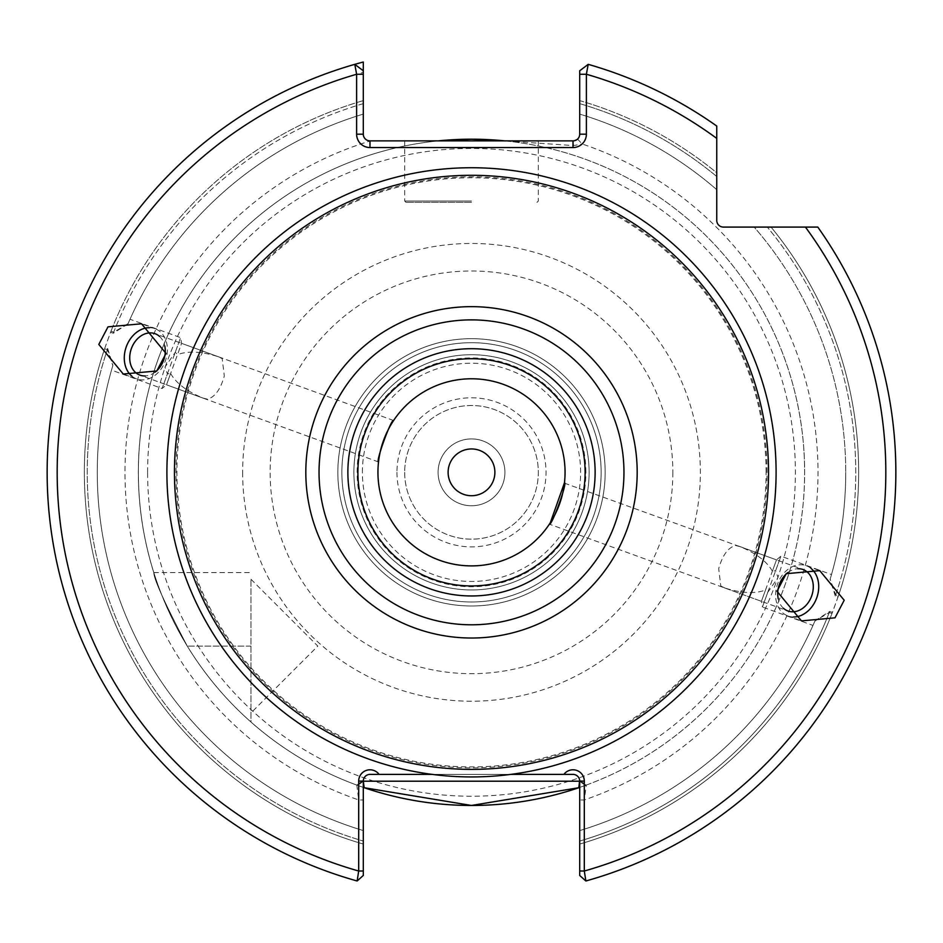 <?xml version="1.0" encoding="UTF-8"?>
<svg xmlns="http://www.w3.org/2000/svg" width="943" height="943" viewBox="0 0 943 943"><rect width="100%" height="100%" fill="white"/><g stroke="black" fill="none" stroke-linecap="round" stroke-linejoin="round"><path stroke-width="0.71" stroke-dasharray="4.71 3.54" d="M605.158 472.337A133.658 133.658 0 0 0 471.5 338.678A133.658 133.658 0 0 0 337.842 472.337A133.658 133.658 0 0 0 471.5 605.995A133.658 133.658 0 0 0 605.158 472.337A133.658 133.658 0 0 0 471.5 338.678A133.658 133.658 0 0 0 337.842 472.337A133.658 133.658 0 0 0 471.5 605.995A133.658 133.658 0 0 0 605.158 472.337A133.658 133.658 0 0 0 471.5 338.678A133.658 133.658 0 0 0 337.842 472.337A133.658 133.658 0 0 0 471.5 605.995A133.658 133.658 0 0 0 605.158 472.337A133.658 133.658 0 0 0 471.5 338.678A133.658 133.658 0 0 0 337.842 472.337A133.658 133.658 0 0 0 471.5 605.995A133.658 133.658 0 0 0 605.158 472.337A133.658 133.658 0 0 1 471.5 605.995A133.658 133.658 0 0 1 337.842 472.337A133.658 133.658 0 0 1 471.5 338.678A133.658 133.658 0 0 1 605.158 472.337A133.658 133.658 0 0 1 471.5 605.995A133.658 133.658 0 0 1 337.842 472.337A133.658 133.658 0 0 1 471.5 338.678A133.658 133.658 0 0 1 605.158 472.337A133.658 133.658 0 0 1 471.5 605.995A133.658 133.658 0 0 1 337.842 472.337A133.658 133.658 0 0 1 471.5 338.678A133.658 133.658 0 0 1 605.158 472.337A133.658 133.658 0 0 0 471.5 338.678A133.658 133.658 0 0 0 337.842 472.337A133.658 133.658 0 0 1 471.5 338.678A133.658 133.658 0 0 1 605.158 472.337A133.658 133.658 0 0 1 471.5 605.995A133.658 133.658 0 0 1 337.842 472.337A133.658 133.658 0 0 0 471.5 605.995A133.658 133.658 0 0 0 605.158 472.337A133.658 133.658 0 0 0 471.5 338.678A133.658 133.658 0 0 0 337.842 472.337A133.658 133.658 0 0 0 471.5 605.995A133.658 133.658 0 0 0 605.158 472.337M601.139 472.337A129.639 129.639 0 0 0 471.5 342.698A129.639 129.639 0 0 0 341.861 472.337A129.639 129.639 0 0 0 471.5 601.976A129.639 129.639 0 0 0 601.139 472.337A129.639 129.639 0 0 0 471.5 342.698A129.639 129.639 0 0 0 341.861 472.337A129.639 129.639 0 0 0 471.5 601.976A129.639 129.639 0 0 0 601.139 472.337A129.639 129.639 0 0 0 471.5 342.698A129.639 129.639 0 0 0 341.861 472.337A129.639 129.639 0 0 0 471.5 601.976A129.639 129.639 0 0 0 601.139 472.337A129.639 129.639 0 0 0 471.5 342.698A129.639 129.639 0 0 0 341.861 472.337A129.639 129.639 0 0 0 471.5 601.976A129.639 129.639 0 0 0 601.139 472.337A129.639 129.639 0 0 0 471.5 342.698A129.639 129.639 0 0 0 341.861 472.337A129.639 129.639 0 0 0 471.5 601.976A129.639 129.639 0 0 0 601.139 472.337A129.639 129.639 0 0 0 471.5 342.698A129.639 129.639 0 0 0 341.861 472.337A129.639 129.639 0 0 0 471.5 601.976A129.639 129.639 0 0 0 601.139 472.337M766.07 472.337A294.57 294.57 0 0 0 471.5 177.767A294.57 294.57 0 0 0 176.93 472.337A294.57 294.57 0 0 0 471.5 766.907A294.57 294.57 0 0 0 766.07 472.337M504.918 472.337A33.418 33.418 0 0 1 471.5 505.754A33.418 33.418 0 0 1 438.082 472.337A33.418 33.418 0 0 1 471.5 438.919A33.418 33.418 0 0 1 504.918 472.337A33.418 33.418 0 0 1 471.5 505.754A33.418 33.418 0 0 1 438.082 472.337A33.418 33.418 0 0 1 471.5 438.919A33.418 33.418 0 0 1 504.918 472.337M448.114 472.337A23.386 23.386 0 0 0 471.5 495.723A23.386 23.386 0 0 0 494.886 472.337A23.386 23.386 0 0 0 471.5 448.951A23.386 23.386 0 0 0 448.114 472.337M250.968 646.085L250.968 722.02A333.127 333.127 0 0 1 187.268 646.085C165.037 603.826 153.874 579.32 153.803 572.578C153.78 579.085 164.931 603.591 187.268 646.085C165.037 603.826 153.874 579.32 153.803 572.578C153.78 579.085 164.931 603.591 187.268 646.085A333.127 333.127 0 0 0 250.968 722.02L250.968 579.261L250.968 646.085L187.268 646.085L250.968 646.085M404.677 472.337A66.823 66.823 0 0 0 471.5 539.16A66.823 66.823 0 0 0 538.323 472.337A66.823 66.823 0 0 0 471.5 405.514A66.823 66.823 0 0 0 404.677 472.337A66.823 66.823 0 0 0 471.5 539.16A66.823 66.823 0 0 0 538.323 472.337A66.823 66.823 0 0 0 471.5 405.514A66.823 66.823 0 0 0 404.677 472.337M396.956 472.337A74.544 74.544 0 0 0 471.5 546.881A74.544 74.544 0 0 0 546.044 472.337A74.544 74.544 0 0 0 471.5 397.793A74.544 74.544 0 0 0 396.956 472.337M364.175 787.711L356.808 785.106A333.127 333.127 0 0 1 438.177 140.872A333.127 333.127 0 0 0 138.373 472.337A333.127 333.127 0 0 1 438.177 140.872L538.323 140.872L404.677 140.872L504.481 140.872L573.627 145.576L582.126 143.973A13.367 13.367 0 0 0 586.381 134.189L586.381 74.249L588.208 64.348L579.697 70.784L588.208 64.348A424.35 424.35 0 0 1 716.751 126.044L716.751 172.781A387.149 387.149 0 0 0 579.697 100.606L579.697 134.189A6.684 6.684 0 0 1 577.564 139.081L573.014 140.872L505.165 140.908A333.127 333.127 0 0 1 804.627 472.337A333.127 333.127 0 0 0 504.823 140.872M550.335 522.705L549.392 524.155L761.402 601.328L776.49 559.883L780.922 556.158L775.594 570.798L778.046 577.529L767.743 592.381L765.516 590.023L761.402 601.328L762.415 607.021L780.922 556.158L831.502 574.57L830.158 579.167A374.23 374.23 0 0 0 754.164 227.086L767.307 227.086L754.164 227.086A374.23 374.23 0 0 1 830.076 579.438L831.502 574.57M564.433 483.146L776.49 559.883L772.376 571.175L775.594 570.798M835.298 596.035L830.076 579.438A374.23 374.23 0 0 0 845.73 472.337A374.23 374.23 0 0 1 830.158 579.167L835.675 594.927L838.398 595.917A387.149 387.149 0 0 0 771.068 227.086L817.805 227.086A424.35 424.35 0 0 1 895.85 472.337A424.35 424.35 0 0 0 817.805 227.086L771.068 227.086A387.149 387.149 0 0 1 838.021 597.025L835.298 596.035A384.249 384.249 0 0 0 767.307 227.086A384.249 384.249 0 0 1 835.675 594.927M767.743 592.381L762.415 607.021L812.984 625.433L815.035 620.777L829.699 611.429L832.421 612.42L838.021 597.025M772.376 571.175C766.859 561.403 756.027 553.199 739.866 546.575L735.552 545.502C728.055 547.577 722.432 555.309 718.696 568.7L720.806 586.016A22.054 17.139 110 0 0 724.024 587.713A22.054 17.139 110 0 0 724.802 587.972C741.434 593.288 755.013 593.972 765.516 590.023M783.444 608.247A22.054 17.139 -70 0 1 778.258 598.829M811.051 568.452A26.734 20.77 110 0 0 806.312 565.753A26.734 20.77 110 0 0 775.889 590.872A26.734 20.77 110 0 0 788.018 615.991A26.734 20.77 110 0 0 793.393 616.97M393.608 420.519L181.598 343.358L166.51 384.803L162.078 388.516L167.406 373.876L164.954 367.145L175.257 352.293L177.484 354.651L181.598 343.358L180.584 337.653L162.078 388.516L111.498 370.116L112.842 365.507A374.23 374.23 0 0 0 363.303 830.583L363.303 841.05L363.303 830.583A374.23 374.23 0 0 1 112.924 365.236L111.498 370.116M378.52 461.964L166.51 384.803L170.624 373.499L167.406 373.876M107.702 348.639L112.924 365.236A374.23 374.23 0 0 0 363.303 830.583A374.23 374.23 0 0 1 112.842 365.507L107.325 349.747L104.602 348.757A387.149 387.149 0 0 0 363.303 844.068L363.361 780.274L356.808 785.106L358.694 799.959L358.694 871.014L357.138 880.986A424.35 424.35 0 0 1 354.792 64.348A424.35 424.35 0 0 0 357.138 880.986L363.303 875.458L363.303 844.068A387.149 387.149 0 0 1 104.979 347.649L107.702 348.639A384.249 384.249 0 0 0 363.303 841.05A384.249 384.249 0 0 1 107.325 349.747M175.257 352.293L180.584 337.653L130.016 319.241L127.965 323.897L113.301 333.244L110.579 332.254L104.979 347.649M170.624 373.499C176.141 383.271 186.973 391.475 203.134 398.099A22.054 17.139 -70 0 0 203.888 398.406A22.054 17.139 -70 0 0 207.448 399.172C214.945 397.097 220.568 389.365 224.304 375.974L222.194 358.658L218.198 356.702C201.566 351.397 187.987 350.713 177.484 354.651M155.206 372.061A22.054 17.139 110 0 1 145.175 375.939M131.949 376.222A26.734 20.77 -70 0 0 136.688 378.921A26.734 20.77 -70 0 0 167.111 353.802A26.734 20.77 -70 0 0 154.982 328.683A26.734 20.77 -70 0 0 149.607 327.704M377.943 472.337A93.557 93.557 0 0 0 471.5 565.894A93.557 93.557 0 0 0 565.057 472.337A93.557 93.557 0 0 0 471.5 378.78A93.557 93.557 0 0 0 377.943 472.337M471.5 202.356L406.009 202.356L471.5 202.356M589.116 472.337A117.616 117.616 0 0 1 471.5 589.953A117.616 117.616 0 0 1 353.884 472.337A117.616 117.616 0 0 1 471.5 354.721A117.616 117.616 0 0 1 589.116 472.337A117.616 117.616 0 0 1 471.5 589.953A117.616 117.616 0 0 1 353.884 472.337A117.616 117.616 0 0 1 471.5 354.721A117.616 117.616 0 0 1 589.116 472.337M585.108 472.337A113.608 113.608 0 0 1 471.5 585.945A113.608 113.608 0 0 1 357.892 472.337A113.608 113.608 0 0 1 471.5 358.729A113.608 113.608 0 0 1 585.108 472.337M768.545 472.337A297.045 297.045 0 0 0 471.5 175.292A297.045 297.045 0 0 0 174.455 472.337A297.045 297.045 0 0 0 471.5 769.382A297.045 297.045 0 0 0 768.545 472.337M438.177 140.872L370.54 140.872A346.494 346.494 0 0 0 358.694 799.959L363.303 799.959M586.145 786.097L586.204 785.095L578.825 787.711A333.127 333.127 0 0 0 804.627 472.337A333.127 333.127 0 0 1 586.204 785.095L579.639 780.262L586.145 786.097L584.306 799.959L584.306 871.014L585.862 880.986L579.697 875.458L585.862 880.986A424.35 424.35 0 0 0 817.805 227.086M505.165 140.908A333.127 333.127 0 0 1 586.204 785.095L579.639 780.274A6.684 6.684 0 0 0 573.014 774.392A6.684 6.684 0 0 1 579.639 780.274L579.697 875.458L585.862 880.986A424.35 424.35 0 0 0 895.85 472.337M832.421 612.42A387.149 387.149 0 0 1 579.697 844.068A387.149 387.149 0 0 0 831.997 613.516L829.274 612.514L814.917 621.036L812.984 625.433M838.398 595.917L831.997 613.516M104.602 348.757L111.003 331.17L113.726 332.16L128.083 323.638A374.23 374.23 0 0 1 363.303 114.091L363.303 100.606A387.149 387.149 0 0 0 110.579 332.254M363.303 114.091A374.23 374.23 0 0 0 127.965 323.897M579.697 875.458L579.697 871.014L584.306 871.014A414.331 414.331 0 0 0 805.44 227.086L723.434 227.086A6.684 6.684 0 0 1 716.751 220.403L716.751 189.673A374.23 374.23 0 0 0 579.697 114.091L579.697 100.606L579.697 114.091A374.23 374.23 0 0 1 716.751 189.673L716.751 172.781A387.149 387.149 0 0 0 579.697 100.606L579.697 70.784L588.208 64.348A424.35 424.35 0 0 1 716.751 126.044L716.751 130.782M579.697 830.583A374.23 374.23 0 0 0 815.035 620.777A374.23 374.23 0 0 1 579.697 830.583L579.697 841.05L579.697 830.583A374.23 374.23 0 0 0 814.917 621.036M354.792 64.348L363.303 70.784L363.303 100.606A387.149 387.149 0 0 0 111.003 331.17M363.303 70.784L363.303 103.636A384.249 384.249 0 0 0 113.301 333.244M128.083 323.638L130.016 319.241M363.303 72.387L363.303 62.014A424.35 424.35 0 0 0 357.138 880.986L363.303 875.458L363.303 871.014L358.694 871.014A414.331 414.331 0 0 1 363.303 72.387L363.303 134.189A6.684 6.684 0 0 0 369.986 140.872L370.54 140.872M356.808 785.106L363.361 780.262A6.684 6.684 0 0 1 369.986 774.392A6.684 6.684 0 0 0 363.361 780.274M432.248 774.392L510.752 774.392M379.098 774.392L563.902 774.392M579.697 74.249L586.381 74.249A414.331 414.331 0 0 1 716.751 138.397M577.564 139.081L582.126 143.973A346.494 346.494 0 0 1 584.306 799.959L579.697 799.959M573.014 140.872L573.627 145.576M579.532 781.075L585.167 785.472M363.303 781.075L356.855 786.097M363.468 781.075L357.833 785.472M159.556 336.427A22.054 17.139 110 0 1 164.742 345.845M203.134 398.099L207.448 399.172M222.194 358.658A22.054 17.139 -70 0 0 218.976 356.961A22.054 17.139 -70 0 0 218.198 356.702M787.794 572.625A22.054 17.139 -70 0 1 797.825 568.735M720.806 586.016L724.802 587.972M739.866 546.575A22.054 17.139 110 0 0 739.112 546.268A22.054 17.139 110 0 0 735.552 545.502M138.373 472.337A333.127 333.127 0 0 0 363.303 787.405A333.127 333.127 0 0 1 138.373 472.337M767.013 472.337A295.513 295.513 0 0 0 471.5 176.824A295.513 295.513 0 0 0 175.987 472.337A295.513 295.513 0 0 0 471.5 767.85A295.513 295.513 0 0 0 767.013 472.337M585.886 472.337A114.386 114.386 0 0 0 471.5 357.951A114.386 114.386 0 0 0 357.114 472.337A114.386 114.386 0 0 0 471.5 586.723A114.386 114.386 0 0 0 585.886 472.337M362.383 472.337A109.117 109.117 0 0 1 471.5 363.22A109.117 109.117 0 0 1 580.617 472.337A109.117 109.117 0 0 1 471.5 581.454A109.117 109.117 0 0 1 362.383 472.337M147.603 472.337A323.897 323.897 0 0 1 471.5 148.44A323.897 323.897 0 0 1 795.397 472.337A323.897 323.897 0 0 1 471.5 796.234A323.897 323.897 0 0 1 147.603 472.337M672.842 472.337A201.342 201.342 0 0 1 471.5 673.679A201.342 201.342 0 0 1 270.158 472.337A201.342 201.342 0 0 1 471.5 270.995A201.342 201.342 0 0 1 672.842 472.337M242.634 472.337A228.866 228.866 0 0 0 471.5 701.215A228.866 228.866 0 0 0 700.366 472.337A228.866 228.866 0 0 0 471.5 243.471A228.866 228.866 0 0 0 242.634 472.337M471.5 201.024L404.677 201.024L471.5 201.024M829.274 612.514A384.249 384.249 0 0 1 579.697 841.05A384.249 384.249 0 0 0 829.699 611.429M363.303 103.636A384.249 384.249 0 0 0 113.726 332.16M716.751 176.53A384.249 384.249 0 0 0 579.697 103.636A384.249 384.249 0 0 1 716.751 176.53M716.751 189.673A374.23 374.23 0 0 0 579.697 114.091M716.751 126.044A424.35 424.35 0 0 0 588.208 64.348M363.303 62.014A424.35 424.35 0 0 0 357.138 880.986M578.825 787.711A333.127 333.127 0 0 0 804.627 472.337M579.697 134.189L586.381 134.189M250.968 579.261L317.803 646.085L250.968 712.92M724.024 587.713L787.959 610.993M788.018 615.991L801.456 620.883M203.888 398.406L139.953 375.137M136.688 378.921L123.25 374.029M404.677 140.872L404.677 201.024L406.009 202.356M536.991 202.356L538.323 201.024L538.323 140.872M154.982 328.683L141.544 323.791M218.976 356.961L155.041 333.692M806.312 565.753L819.75 570.645M739.112 546.268L803.047 569.537M153.803 572.578L250.968 572.578"/><path stroke-width="1.41" d="M448.114 472.337A23.386 23.386 0 0 0 471.5 495.723A23.386 23.386 0 0 0 494.886 472.337A23.386 23.386 0 0 0 471.5 448.951A23.386 23.386 0 0 0 448.114 472.337M504.823 140.872A333.127 333.127 0 0 0 438.177 140.872L471.5 139.21L505.165 140.908M797.825 568.735A22.054 17.139 -70 0 1 803.047 569.537A22.054 17.139 -70 0 1 813.055 590.271A22.054 17.139 -70 0 1 787.959 610.993A22.054 17.139 -70 0 1 783.444 608.247M778.258 598.829A22.054 17.139 -70 0 1 777.951 590.271A22.054 17.139 -70 0 1 787.794 572.625M550.335 522.705L564.48 482.71C567.651 482.403 551.631 526.43 549.392 524.155M777.008 591.273L801.456 620.883L835.003 617.83L844.197 600.243L819.75 570.645L786.203 573.698L777.008 591.273M793.393 616.97A26.734 20.77 110 0 0 818.441 590.872A26.734 20.77 110 0 0 811.051 568.452M164.742 345.845A22.054 17.139 110 0 1 165.049 354.415A22.054 17.139 110 0 1 155.206 372.061M145.175 375.939A22.054 17.139 110 0 1 139.953 375.137A22.054 17.139 110 0 1 129.945 354.415A22.054 17.139 110 0 1 155.041 333.692A22.054 17.139 110 0 1 159.556 336.427M393.608 420.519C391.38 418.244 375.349 462.247 378.52 461.964C375.349 462.27 391.369 418.244 393.608 420.519M149.607 327.704A26.734 20.77 -70 0 0 124.559 353.802A26.734 20.77 -70 0 0 131.949 376.222M98.803 344.431L123.25 374.029L156.797 370.976L165.992 353.401L141.544 323.791L107.997 326.844L98.803 344.431M565.057 472.337A93.557 93.557 0 0 1 471.5 565.894A93.557 93.557 0 0 1 377.943 472.337A93.557 93.557 0 0 1 471.5 378.78A93.557 93.557 0 0 1 565.057 472.337M585.108 472.337A113.608 113.608 0 0 1 471.5 585.945A113.608 113.608 0 0 1 357.892 472.337A113.608 113.608 0 0 1 471.5 358.729A113.608 113.608 0 0 1 585.108 472.337M432.248 774.392A304.601 304.601 0 0 0 510.752 774.392L563.902 774.392A11.304 11.304 0 0 1 584.306 781.075L584.306 871.014L585.862 880.986A424.35 424.35 0 0 0 817.805 227.086L723.434 227.086A6.684 6.684 0 0 1 716.751 220.403L716.751 126.044A424.35 424.35 0 0 0 588.208 64.348L586.381 74.249L586.381 134.189A13.367 13.367 0 0 1 573.014 147.556L369.986 147.556A13.367 13.367 0 0 1 356.619 134.189L356.619 74.249L354.792 64.348A424.35 424.35 0 0 0 357.138 880.986L363.303 875.458L363.303 871.014L363.303 875.458L357.138 880.986L358.694 871.014L358.694 781.075A11.304 11.304 0 0 1 379.098 774.392L432.248 774.392A304.601 304.601 0 0 1 166.899 472.337A304.601 304.601 0 0 1 471.5 167.736A304.601 304.601 0 0 1 776.101 472.337A304.601 304.601 0 0 1 510.752 774.392M768.545 472.337A297.045 297.045 0 0 0 471.5 175.292A297.045 297.045 0 0 0 174.455 472.337A297.045 297.045 0 0 0 471.5 769.382A297.045 297.045 0 0 0 768.545 472.337M579.697 875.458L579.697 871.014L579.697 875.458L585.862 880.986A424.35 424.35 0 0 0 817.805 227.086L805.44 227.086A414.331 414.331 0 0 1 584.306 871.014L579.697 871.014L579.697 781.075A6.684 6.684 0 0 0 573.014 774.392L563.902 774.392L573.014 774.392M471.5 595.964A123.627 123.627 0 0 1 347.873 472.337A123.627 123.627 0 0 1 471.5 348.71A123.627 123.627 0 0 1 595.127 472.337A123.627 123.627 0 0 1 471.5 595.964M363.303 103.636L363.303 114.091M579.697 74.249L586.381 74.249A414.331 414.331 0 0 1 716.751 138.397L716.751 126.044A424.35 424.35 0 0 0 588.208 64.348L579.697 70.784L579.697 134.189A6.684 6.684 0 0 1 573.014 140.872L369.986 140.872A6.684 6.684 0 0 1 363.303 134.189L363.303 62.014A424.35 424.35 0 0 0 354.792 64.348L363.303 70.784L354.792 64.348M716.751 130.782L716.751 136.594M579.697 787.405L578.825 787.711L579.639 780.274M369.986 774.392L379.098 774.392L369.986 774.392A6.684 6.684 0 0 0 363.303 781.075L364.175 787.711L471.429 805.463L578.825 787.711A333.127 333.127 0 0 1 363.303 787.405A333.127 333.127 0 0 0 578.825 787.711M364.175 787.711L363.303 787.405M358.694 781.075L363.303 781.075L363.303 871.014L358.694 871.014A414.331 414.331 0 0 1 356.619 74.249L363.303 74.249M363.303 781.205L579.697 781.205M637.185 472.337A165.685 165.685 0 0 0 471.5 306.652A165.685 165.685 0 0 0 305.815 472.337A165.685 165.685 0 0 0 471.5 638.022A165.685 165.685 0 0 0 637.185 472.337M623.96 472.337A152.46 152.46 0 0 0 471.5 319.877A152.46 152.46 0 0 0 319.04 472.337A152.46 152.46 0 0 0 471.5 624.796A152.46 152.46 0 0 0 623.96 472.337M585.862 880.986A424.35 424.35 0 0 0 895.85 472.337M586.381 134.189L579.697 134.189M573.014 147.556L573.014 140.872M369.986 147.556L369.986 140.872M356.619 134.189L363.303 134.189M579.697 781.075L584.306 781.075"/></g></svg>
